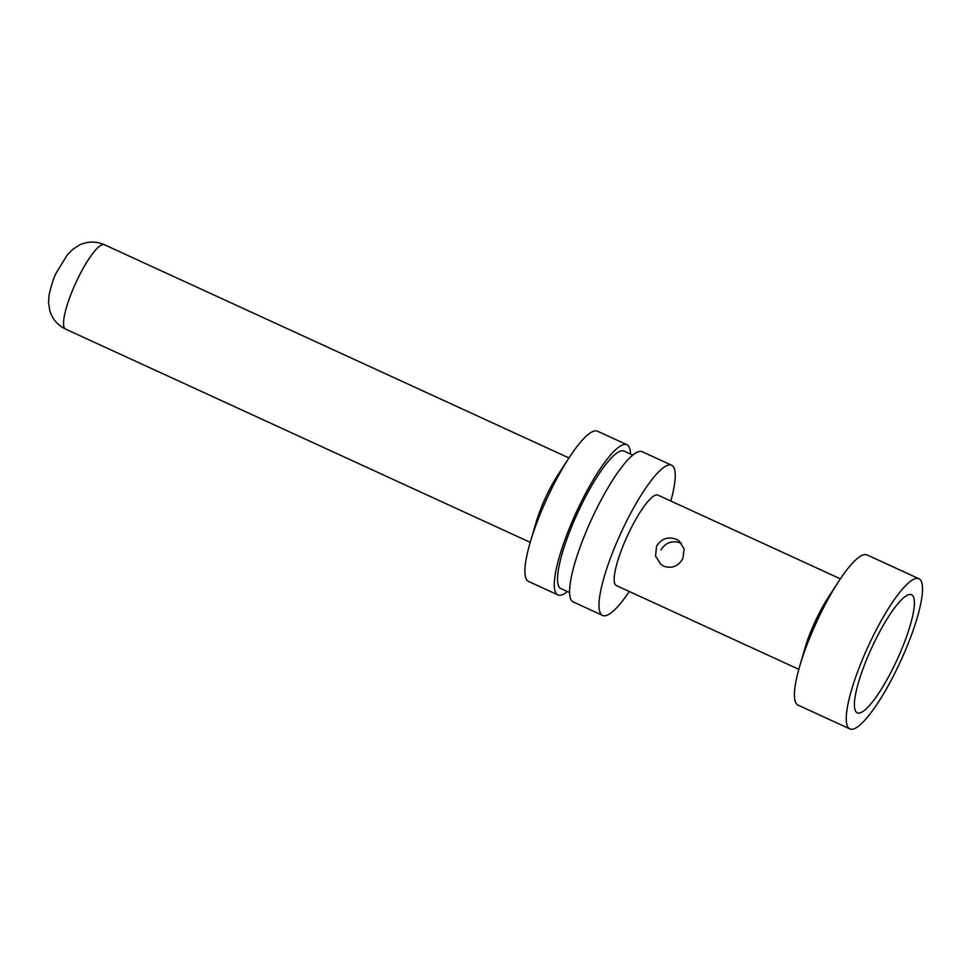 <?xml version="1.0" encoding="UTF-8"?>
<svg xmlns="http://www.w3.org/2000/svg" width="971" height="971" viewBox="0 0 971 971"><rect width="100%" height="100%" fill="white"/><g stroke="black" fill="none" stroke-linecap="round" stroke-linejoin="round"><path stroke-width="1.46" d="M676.423 539.306C667.914 536.32 661.275 538.674 656.505 546.357L655.571 556.14L660.863 564.357L663.739 566.142C671.993 568.897 678.377 566.348 682.88 558.471L684.106 548.943L679.263 541.053L676.423 539.306M660.96 549.877C665.888 542.267 672.697 540.046 681.375 543.214M895.687 662.732A65.008 14.019 114.7 0 0 909.099 594.555A65.008 14.019 114.7 0 0 873.075 644.89A65.008 14.019 114.7 0 0 855.572 711.185A65.008 14.019 114.7 0 0 895.687 662.732M630.507 454.052A82.644 17.818 114.7 0 0 626.902 444.694L597.481 431.197A82.644 17.818 114.7 0 0 569.188 457.62L557.864 475.001A46.438 10.013 114.7 0 0 546.321 495.975A46.438 10.013 114.7 0 0 535.919 522.823L530.13 542.74A82.644 17.818 114.7 0 0 528.527 581.423L557.949 594.932A82.644 17.818 114.7 0 0 567.392 591.557M569.188 457.62A82.644 17.818 114.7 0 0 548.627 494.967A82.644 17.818 114.7 0 0 530.13 542.74M626.902 444.694A82.644 17.818 114.7 0 0 578.061 508.464A82.644 17.818 114.7 0 0 557.949 594.932M632.752 455.071L623.989 451.054A75.653 16.313 114.7 0 0 579.274 509.423A75.653 16.313 114.7 0 0 560.874 588.572L569.637 592.589M670.827 501.024A82.644 17.818 114.7 0 0 671.616 465.218L642.195 451.709A82.644 17.818 114.7 0 0 593.342 515.48A82.644 17.818 114.7 0 0 573.242 601.947L602.663 615.444A82.644 17.818 114.7 0 0 629.305 591.509M671.616 465.218A82.644 17.818 114.7 0 0 622.763 528.989A82.644 17.818 114.7 0 0 602.663 615.444M918.857 578.692L867.006 554.902A82.644 17.818 114.7 0 0 838.713 581.338L828.433 597.104A49.776 10.73 114.7 0 0 816.053 619.595A49.776 10.73 114.7 0 0 804.91 648.361L799.655 666.446A82.644 17.818 114.7 0 0 798.053 705.128L849.904 728.93A82.644 17.818 114.7 0 0 898.758 665.159A82.644 17.818 114.7 0 0 918.857 578.692A82.644 17.818 114.7 0 0 870.004 642.462A82.644 17.818 114.7 0 0 849.904 728.93M838.713 581.338A82.644 17.818 114.7 0 0 818.152 618.673A82.644 17.818 114.7 0 0 799.655 666.446M840.364 578.837L657.901 495.089A49.776 10.73 114.7 0 0 628.48 533.504A49.776 10.73 114.7 0 0 616.379 585.574L798.842 669.322M76.891 280.522A46.438 10.013 114.7 0 0 65.591 329.096C57.459 325.127 52.155 318.804 49.667 310.113L48.55 302.163L49.12 294.674C51.73 283.775 54.194 276.359 56.549 272.438L67.375 254.778L72.789 249.341L79.598 244.959C87.803 241.209 96.044 241.124 104.334 244.692A46.438 10.013 114.7 0 0 76.891 280.522M65.591 329.096L530.239 542.352M104.334 244.692L568.982 457.96"/></g></svg>
